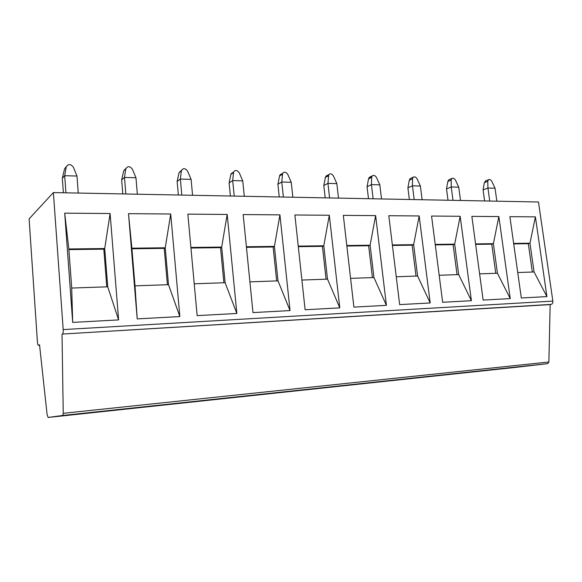 <?xml version="1.0" encoding="UTF-8"?>
<svg xmlns="http://www.w3.org/2000/svg" width="582" height="582" viewBox="0 0 582 582"><rect width="100%" height="100%" fill="white"/><g stroke="black" fill="none" stroke-linecap="round" stroke-linejoin="round"><path stroke-width="0.87" d="M62.027 334.272L63.234 413.315L62.754 415.468L48.117 417.454L47.084 414.471L39.532 344.784L38.376 345.308C37.917 345.141 37.604 344.064 37.43 342.063L29.1 218.876L53.384 192.577L63.191 329.594C63.307 332.046 63.074 333.53 62.507 334.046L550.15 304.597L548.884 361.989L547.757 363.634L515.696 367.373M53.384 192.577L538.474 201.998L552.856 301.105C552.987 302.873 552.427 303.964 551.19 304.386L550.15 304.597M535.404 216.868L546.913 296.602L521.312 297.991L509.883 216.671L535.404 216.868L529.969 243.218L534.08 271.969L517.733 272.536M498.854 216.584L510.239 298.595L483.133 300.072L471.857 216.373L498.854 216.584L493.383 243.676L497.45 273.242L479.597 273.867M460.173 216.278L471.398 300.712L442.647 302.276L431.56 216.053L460.173 216.278L454.68 244.156L458.681 274.595L439.177 275.271M419.171 215.958L430.193 302.953L399.652 304.612L388.798 215.718L419.171 215.958L413.657 244.673L417.585 276.021L396.255 276.763M375.63 215.616L386.412 305.332L353.9 307.1L343.322 215.362L375.63 215.616L370.108 245.218L373.942 277.541L350.582 278.356M329.31 215.245L339.786 307.871L305.113 309.755L294.885 214.976L329.31 215.245L323.781 245.793L327.513 279.156L301.905 280.044M279.927 214.86L290.047 310.577L252.981 312.592L243.167 214.569L279.927 214.86L274.413 246.412L278.007 280.88L249.904 281.855M227.184 214.445L236.859 313.465L197.145 315.626L187.84 214.14L227.184 214.445L221.691 247.074L225.125 282.721L194.228 283.79M170.715 214.001L179.853 316.572L137.207 318.892L128.498 213.667L170.715 214.001L165.259 247.779L168.504 284.685L135.009 285.857L137.207 318.892M110.1 213.521L118.604 319.904L72.685 322.399L64.704 213.165L110.1 213.521L104.716 248.536L107.728 286.802L71.702 288.054L72.685 322.399M528.711 365.685L496.191 369.359L528.711 365.685M491.557 369.65L459.045 373.324L491.557 369.65M452.214 373.862L419.724 377.529L452.214 373.862M410.477 378.322L378.024 381.981L410.477 378.322M366.129 383.058L333.726 386.71L366.129 383.058M318.907 388.107L286.57 391.751L318.907 388.107M268.535 393.49L236.256 397.12L268.535 393.49M214.671 399.245L182.442 402.868L214.671 399.245M156.951 405.414L124.752 409.03L156.951 405.414M94.946 412.041L62.725 415.65L94.946 412.041M496.846 201.19L495.042 188.233L491.87 181.46C490.844 179.736 489.695 179.161 488.429 179.736L487.752 181.322L487.934 188.022L483.082 189.907L484.319 182.69L487.752 181.322M485.985 180.711L484.319 182.69M495.042 188.233L487.934 188.022L489.731 201.052M483.082 189.907L484.595 200.95M460.508 200.484L458.732 187.171L455.51 180.216C454.404 178.383 453.174 177.816 451.814 178.507L451.166 180.071L451.232 186.953L446.518 188.903L447.834 181.482L451.166 180.071M449.595 179.452L448.795 179.794L447.834 181.482M458.732 187.171L451.232 186.953L453 200.339M446.518 188.903L448.009 200.244M422.125 199.735L420.379 186.051L417.105 178.907C415.904 176.943 414.573 176.39 413.118 177.241L412.522 178.754L412.449 185.825L407.902 187.833L409.299 180.209L412.522 178.754M411.19 178.121L410.186 178.579L409.299 180.209M420.379 186.051L412.449 185.825L414.188 199.582M407.902 187.833L409.364 199.488M381.523 198.949L379.82 184.872L376.496 177.517C375.164 175.408 373.717 174.876 372.167 175.946L371.636 177.357L371.425 184.625L367.06 186.706L368.552 178.863L371.636 177.357M371.694 176.884L369.33 177.335L368.552 178.863M379.82 184.872L371.425 184.625L373.12 198.789M367.06 186.706L368.493 198.695M338.506 198.113L336.84 183.621L333.471 176.048C331.966 173.749 330.387 173.276 328.743 174.622L327.942 183.359L323.803 185.505L325.389 177.437L328.321 175.873M327.63 175.218L326.015 176.084L325.389 177.437M336.84 183.621L327.942 183.359L329.594 197.938M323.803 185.505L325.2 197.858M292.848 197.225L291.24 182.29L287.814 174.491C286.075 171.959 284.343 171.566 282.619 173.312L281.775 182.013L277.898 184.239L279.593 175.924L282.343 174.309M282.074 173.632L280.022 174.847L279.593 175.924M291.24 182.29L281.775 182.013L283.376 197.043M277.898 184.239L279.244 196.963M244.295 196.28L242.745 180.878L239.275 172.832C237.201 170.031 235.303 169.769 233.578 172.039L232.684 180.587L229.104 182.894L230.916 174.316L233.447 172.636M233.608 171.959L230.916 174.316M242.745 180.878L232.684 180.587L234.219 196.09M229.104 182.894L230.392 196.01M192.569 195.276L191.1 179.372L187.571 171.072C185.054 167.958 182.981 167.878 181.366 170.839L180.362 179.06L177.132 181.453L179.074 172.607L181.366 170.861L179.074 172.585L181.526 170.206M191.1 179.372L180.362 179.06L181.817 195.072M177.132 181.453L178.354 194.999M137.345 194.206L135.962 177.765L132.39 169.187C129.757 165.965 127.545 165.885 125.756 168.962L124.483 177.43L121.66 179.925L123.748 170.773L125.756 168.962M125.894 168.409L123.748 170.773M135.962 177.765L124.483 177.43L125.85 193.981M121.66 179.925L122.809 193.922M78.257 193.057L76.977 176.048L73.361 167.165C70.611 163.833 68.247 163.753 66.246 166.925L64.682 175.691L62.325 178.281L64.573 168.824L66.246 166.925M66.333 166.59L64.573 168.824M76.977 176.048L64.682 175.691L65.941 192.817M62.325 178.281L63.387 192.766M546.913 296.602L534.08 271.969M513.644 243.422L529.969 243.218L528.303 243.698L532.341 272.027M528.303 243.698L513.71 243.887M510.239 298.595L497.45 273.242M475.625 244.375L491.761 244.171L493.383 243.676L475.567 243.902M491.761 244.171L495.755 273.3M471.398 300.712L458.681 274.595M435.271 244.891L453.102 244.666L454.68 244.156L435.205 244.404M453.102 244.666L457.037 274.646M430.193 302.953L417.585 276.021M392.428 245.444L412.136 245.189L413.657 244.673L392.363 244.942M412.136 245.189L416.006 276.079M386.412 305.332L373.942 277.541M346.857 246.033L368.653 245.75L370.108 245.218L346.799 245.509M368.653 245.75L372.429 277.592M339.786 307.871L327.513 279.156M298.304 246.652L322.413 246.346L323.781 245.793L298.246 246.113M322.413 246.346L326.073 279.207M290.047 310.577L278.007 280.88M246.448 247.321L273.133 246.979L274.413 246.412L246.39 246.761M273.133 246.979L276.668 280.924M236.859 313.465L225.125 282.721M190.947 248.034L220.52 247.656L221.691 247.074L190.896 247.459M220.52 247.656L223.895 282.757M179.853 316.572L168.504 284.685M131.939 248.79L164.219 248.376L165.259 247.779L131.888 248.194L128.498 213.667M164.219 248.376L167.405 284.729M135.009 285.857L131.888 248.194M118.604 319.904L107.728 286.802M68.887 249.605L103.822 249.154L104.716 248.536L68.836 248.98L64.704 213.165M103.822 249.154L106.782 286.839M71.702 288.054L68.836 248.98M548.884 361.989L63.234 413.315M551.19 304.386L62.507 334.046M552.856 301.105L63.191 329.594M39.576 345.213L38.456 345.286M515.717 367.373L48.124 417.454M547.757 363.634L62.754 415.468M39.576 345.228L38.376 345.308M485.337 180.973L488.429 179.736M448.795 179.794L451.814 178.507M410.186 178.579L413.118 177.241M369.33 177.335L372.16 175.939M326.015 176.084L328.735 174.622M280.022 174.847L282.619 173.312M231.119 173.676L233.578 172.046"/></g></svg>
